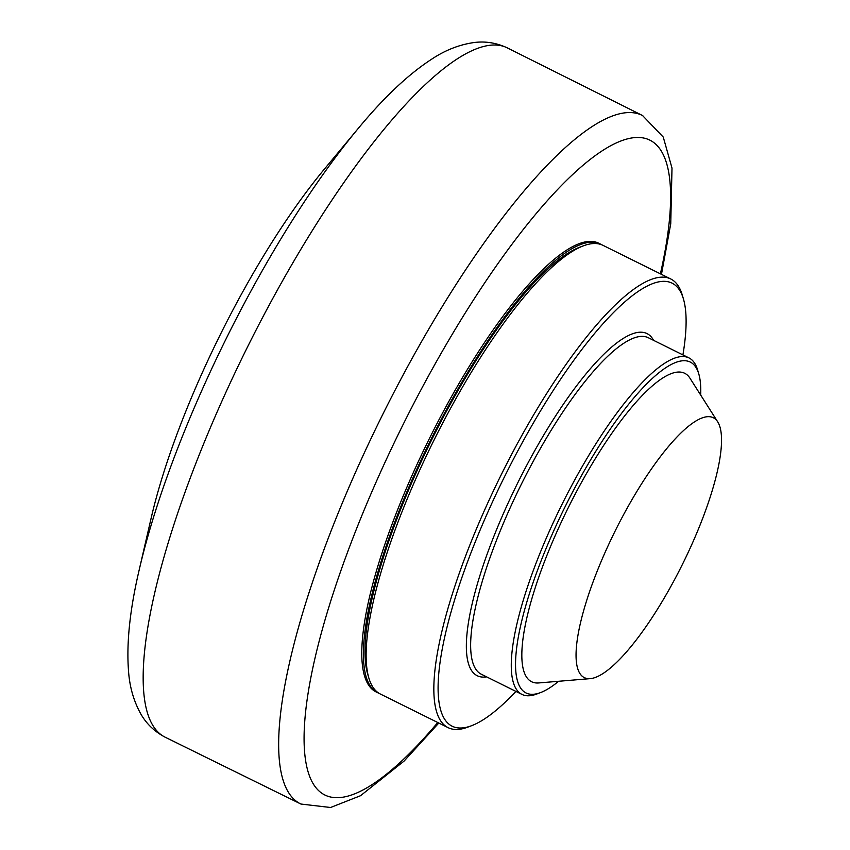<?xml version="1.0" encoding="UTF-8"?>
<svg xmlns="http://www.w3.org/2000/svg" width="850" height="850" viewBox="0 0 850 850"><rect width="100%" height="100%" fill="white"/><g stroke="black" fill="none" stroke-linecap="round" stroke-linejoin="round"><path stroke-width="1.27" d="M379.047 693.303A250.442 64.823 -63.6 0 1 377.655 692.697L376.029 691.889A250.442 64.823 -63.6 0 1 429.303 438.738A250.442 64.823 -63.6 0 1 598.687 243.206L600.312 244.014A250.442 64.823 -63.6 0 1 600.727 244.226A250.442 64.823 -63.6 0 1 601.641 244.747M377.655 692.697A250.442 64.823 -63.6 0 1 377.241 692.484A250.442 64.823 -63.6 0 1 431.322 438.728A250.442 64.823 -63.6 0 1 600.312 244.014M583.398 245.841L579.541 247.297A247.318 64.005 116.4 0 0 432.448 438.303A247.318 64.005 116.4 0 0 367.71 674.167L368.879 678.119A250.442 64.823 -63.6 0 1 434.435 439.269A250.442 64.823 -63.6 0 1 583.398 245.841A250.442 64.823 -63.6 0 1 603.022 245.363L670.735 278.959A250.442 64.823 116.4 0 0 502.159 472.866A250.442 64.823 116.4 0 0 448.088 727.643A250.442 64.823 116.4 0 0 467.712 727.164L471.569 725.709A247.318 64.005 -63.6 0 1 505.58 474.598A247.318 64.005 -63.6 0 1 683.4 298.839A247.318 64.005 -63.6 0 1 682.911 354.896M448.088 727.643L380.364 694.036A250.442 64.823 -63.6 0 1 368.879 678.119M683.4 298.839L682.231 294.886A250.442 64.823 116.4 0 0 670.735 278.959M515.918 691.411A247.318 64.005 -63.6 0 1 471.569 725.709M698.742 373.788L697.574 369.846A187.829 48.609 116.4 0 0 688.957 357.903A187.829 48.609 116.4 0 0 562.519 503.328A187.829 48.609 116.4 0 0 521.964 694.407A187.829 48.609 116.4 0 0 536.679 694.046L540.536 692.591A184.705 47.802 -63.6 0 1 565.941 505.049A184.705 47.802 -63.6 0 1 698.742 373.788A184.705 47.802 -63.6 0 1 700.676 395.048M558.631 681.275A184.705 47.802 -63.6 0 1 540.536 692.591M590.293 678.629L538.73 682.943A172.178 44.561 -63.6 0 1 568.809 506.579A172.178 44.561 -63.6 0 1 689.956 378.186L717.708 421.855A145.074 37.549 -63.6 0 1 681.966 565.293A145.074 37.549 -63.6 0 1 590.293 678.629A145.074 37.549 -63.6 0 1 615.634 530.028A145.074 37.549 -63.6 0 1 717.708 421.855M139.188 569.925L151.109 518.298A288.012 74.545 -63.6 0 1 324.413 169.076L358.317 128.35A364.183 94.254 116.4 0 0 139.188 569.925C129.933 609.322 126.374 642.94 128.509 670.799C129.572 686.789 133.726 701.271 140.972 714.234C146.54 723.892 154.498 731.499 164.836 737.046L300.9 804.036L330.554 807.5L360.538 795.706L404.154 761.016L438.802 723.042M653.597 340.351A190.963 49.428 116.4 0 0 647.328 333.752A190.963 49.428 116.4 0 0 518.457 481.44A190.963 49.428 116.4 0 0 486.604 676.866M521.964 694.407L481.334 674.241A187.829 48.609 -63.6 0 1 521.889 483.161A187.829 48.609 -63.6 0 1 648.327 337.737L688.957 357.903M642.834 115.696A384.306 99.461 116.4 0 0 642.558 115.547A384.306 99.461 116.4 0 0 382.266 415.395A384.306 99.461 116.4 0 0 300.9 804.036M437.761 722.521A365.521 94.605 -63.6 0 1 345.525 557.706A365.521 94.605 -63.6 0 1 650.452 140.441A365.521 94.605 -63.6 0 1 660.407 273.838M164.794 737.024A384.784 99.588 -63.6 0 1 246.936 348.139A384.784 99.588 -63.6 0 1 506.919 47.706L642.558 115.547L663.255 137.073L671.999 168.077L670.746 223.794L661.459 274.359M358.317 128.35C384.094 97.155 408.723 73.982 432.193 58.841C445.57 50.012 459.616 44.561 474.321 42.5C485.382 41.087 496.251 42.819 506.919 47.706"/></g></svg>
